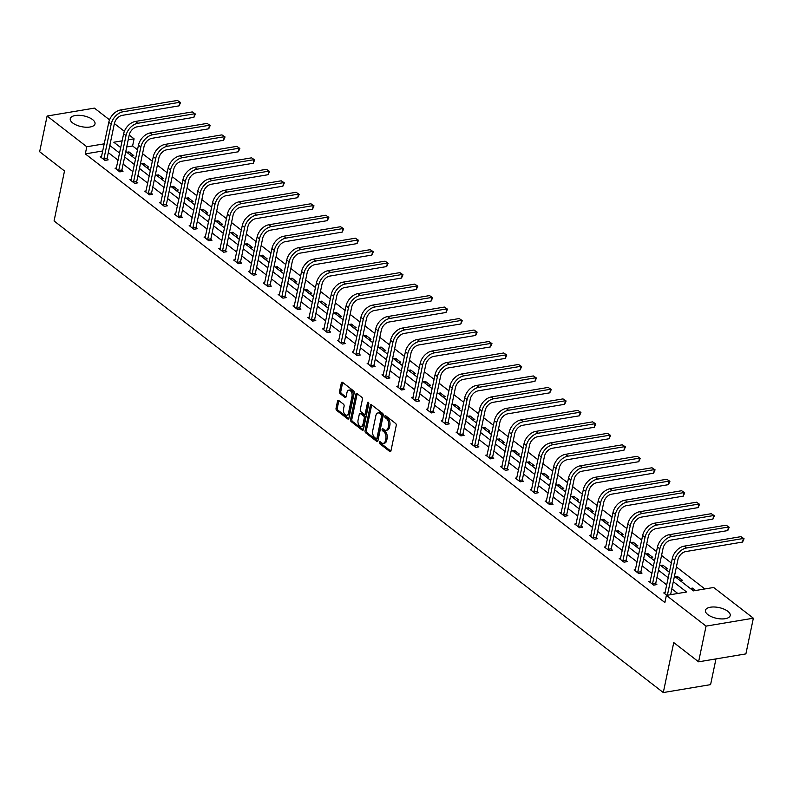 <?xml version="1.0" encoding="UTF-8"?>
<svg xmlns="http://www.w3.org/2000/svg" width="793" height="793" viewBox="0 0 793 793"><rect width="100%" height="100%" fill="white"/><g stroke="black" fill="none" stroke-linecap="round" stroke-linejoin="round"><path stroke-width="1.19" d="M379.371 442.296A1.11 0.664 -99.5 0 0 379.817 443.783L389.73 451.455A1.586 0.952 -99.5 0 0 390.285 451.623A1.586 0.952 -99.5 0 0 390.959 450.771L396.232 425.544A1.586 0.952 -99.5 0 0 395.588 423.422L385.676 415.75A1.11 0.664 -99.5 0 0 385.269 417.713L386.548 418.704A5.095 3.053 -99.5 0 1 388.6 425.494L388.164 427.605A5.095 3.053 -99.5 0 1 386.013 430.312A5.095 3.053 -99.5 0 1 384.238 429.776L382.95 428.785A1.11 0.664 -99.5 0 0 382.543 430.748L383.822 431.739A5.095 3.053 -99.5 0 1 385.874 438.539L385.438 440.64A5.095 3.053 -99.5 0 1 383.287 443.346A5.095 3.053 -99.5 0 1 381.512 442.811L380.234 441.82A1.11 0.664 -99.5 0 0 379.371 442.296M380.64 442.137A1.11 0.664 -99.5 0 0 381.096 443.565L390.85 451.118M386.082 416.067A1.11 0.664 -99.5 0 0 386.548 417.495L387.827 418.486L386.548 418.704M383.366 429.102A1.11 0.664 -99.5 0 0 383.822 430.53L385.101 431.521L383.822 431.739M92.612 119.604A12.638 5.501 -168.2 0 1 95.011 123.857A12.638 5.501 -168.2 0 1 86.001 127.227A12.638 5.501 -168.2 0 1 72.669 122.945A12.638 5.501 -168.2 0 1 70.26 118.692A12.638 5.501 -168.2 0 1 79.27 115.312A12.638 5.501 -168.2 0 1 92.612 119.604M727.796 611.294A12.638 5.501 -168.2 0 1 730.194 615.546A12.638 5.501 -168.2 0 1 721.184 618.917A12.638 5.501 -168.2 0 1 707.852 614.625A12.638 5.501 -168.2 0 1 705.443 610.372A12.638 5.501 -168.2 0 1 714.453 607.002A12.638 5.501 -168.2 0 1 727.796 611.294M338.75 400.515A1.586 0.952 -99.5 0 0 338.195 400.346A1.586 0.952 -99.5 0 0 337.531 401.189L336.054 408.266A1.586 0.952 -99.5 0 0 336.688 410.397L347.701 418.912A1.586 0.952 -99.5 0 0 348.256 419.081A1.586 0.952 -99.5 0 0 348.93 418.238L354.193 393.011A1.586 0.952 -99.5 0 0 353.559 390.88L342.546 382.355A1.586 0.952 -99.5 0 0 341.991 382.196A1.586 0.952 -99.5 0 0 341.317 383.039L339.533 391.593A1.586 0.952 -99.5 0 0 340.177 393.715L344.886 397.362A1.586 0.952 -99.5 0 0 345.441 397.531A1.586 0.952 -99.5 0 0 346.115 396.678L346.997 392.446A4.252 2.557 -99.5 0 1 348.791 390.176A4.252 2.557 -99.5 0 1 351.368 392A4.252 2.557 -99.5 0 1 351.993 396.302L348.524 412.915A4.252 2.557 -99.5 0 1 346.729 415.185A4.252 2.557 -99.5 0 1 344.142 413.361A4.252 2.557 -99.5 0 1 343.528 409.049L344.103 406.284A1.586 0.952 -99.5 0 0 343.468 404.162L338.75 400.515M674.456 576.204L693.399 590.874L713.66 587.474L753.35 618.203L745.896 653.898L698.593 661.818L673.743 642.578L663.295 692.557L54.063 220.96L64.511 170.981L39.65 151.731L47.104 116.036L94.407 108.116L109.543 119.842M698.593 661.818L706.057 626.113L666.368 595.394L686.629 592.004L673.307 581.695M102.812 150.967L85.307 153.892L664.881 602.531L666.368 595.394M85.307 153.892L86.794 146.755L47.104 116.036M365.067 430.728A1.586 0.952 -99.5 0 0 365.712 432.859L376.715 441.384A1.586 0.952 -99.5 0 0 377.27 441.542A1.586 0.952 -99.5 0 0 377.944 440.7L383.217 415.473A1.586 0.952 -99.5 0 0 382.573 413.341L371.56 404.826A1.586 0.952 -99.5 0 0 371.005 404.658A1.586 0.952 -99.5 0 0 370.341 405.501L365.067 430.728L366.346 430.52A1.586 0.952 -99.5 0 0 366.99 432.641L377.835 441.037M362.213 430.143L351.2 421.628A1.586 0.952 -99.5 0 1 350.556 419.497L355.829 394.27A1.586 0.952 -99.5 0 1 356.503 393.427A1.586 0.952 -99.5 0 1 357.058 393.596L361.767 397.243A1.586 0.952 -99.5 0 1 362.411 399.365L360.27 409.594A1.586 0.952 -99.5 0 0 360.914 411.716L364.037 414.134A1.586 0.952 -99.5 0 0 364.592 414.303A1.586 0.952 -99.5 0 0 365.266 413.46L367.486 402.804A1.11 0.664 -99.5 0 1 368.795 403.815L363.432 429.469A1.586 0.952 -99.5 0 1 362.768 430.312A1.586 0.952 -99.5 0 1 362.213 430.143L363.234 429.975M753.35 618.203L706.057 626.113M663.295 692.557L710.587 684.637L715.97 658.904M146.388 167.432L148.569 167.065L143.82 163.388L143.444 165.152M141.63 163.754L143.82 163.388M176.046 190.389L178.227 190.023L173.479 186.345L173.102 188.11M171.288 186.712L173.479 186.345M205.704 213.347L207.885 212.98L203.137 209.302L202.76 211.077M200.946 209.669L203.137 209.302M235.362 236.304L237.543 235.937L232.795 232.26L232.418 234.034M230.604 232.627L232.795 232.26M265.021 259.261L267.201 258.895L262.453 255.217L262.077 256.991M260.263 255.584L262.453 255.217M294.679 282.219L296.86 281.862L292.111 278.174L291.735 279.949M289.921 278.541L292.111 278.174M324.337 305.176L326.518 304.819L321.77 301.132L321.393 302.906M319.579 301.499L321.77 301.132M353.995 328.143L356.176 327.777L351.428 324.099L351.051 325.864M349.237 324.456L351.428 324.099M383.653 351.101L385.834 350.734L381.086 347.056L380.709 348.821M378.905 347.413L381.086 347.056M413.312 374.058L415.492 373.691L410.744 370.014L410.368 371.778M408.564 370.381L410.744 370.014M442.97 397.015L445.151 396.649L440.402 392.971L440.026 394.736M438.222 393.338L440.402 392.971M472.628 419.973L474.809 419.606L470.061 415.928L469.684 417.693M467.88 416.295L470.061 415.928M502.286 442.93L504.467 442.563L499.719 438.886L499.342 440.65M497.538 439.253L499.719 438.886M531.944 465.887L534.125 465.521L529.377 461.843L529 463.608M527.196 462.21L529.377 461.843M561.603 488.845L563.783 488.478L559.035 484.801L558.659 486.565M556.855 485.167L559.035 484.801M591.261 511.802L593.442 511.435L588.693 507.758L588.317 509.522M586.513 508.125L588.693 507.758M620.919 534.76L623.1 534.393L618.352 530.715L617.985 532.49M616.171 531.082L618.352 530.715M650.577 557.717L652.758 557.35L648.01 553.673L647.643 555.447M645.829 554.039L648.01 553.673M680.235 580.674L682.416 580.307L677.668 576.63L677.301 578.404M675.487 576.997L677.668 576.63M704.848 588.951L676.389 566.926M671.364 563.03L661.56 555.447M656.535 551.551L646.731 543.968M641.706 540.073L631.902 532.49M626.876 528.594L617.073 521.011M612.047 517.115L602.244 509.532M597.218 505.637L587.415 498.044M582.389 494.158L572.586 486.565M567.56 482.679L557.757 475.086M552.731 471.201L542.927 463.608M537.902 459.722L528.098 452.129M523.073 448.233L513.269 440.65M508.244 436.755L498.44 429.172M493.415 425.276L483.611 417.693M478.585 413.797L468.782 406.214M463.756 402.319L453.953 394.736M448.927 390.84L439.124 383.257M434.098 379.361L424.295 371.778M419.269 367.883L409.466 360.3M404.44 356.404L394.636 348.821M389.611 344.925L379.807 337.342M374.782 333.447L364.978 325.864M359.953 321.968L350.149 314.385M345.124 310.489L335.32 302.906M330.294 299.011L320.491 291.428M315.465 287.532L305.662 279.949M300.636 276.053L290.833 268.47M285.807 264.575L276.004 256.991M270.978 253.096L261.175 245.513M256.149 241.617L246.345 234.034M241.32 230.139L231.516 222.555M226.491 218.66L216.687 211.077M211.662 207.181L201.858 199.598M196.833 195.702L187.029 188.119M182.003 184.224L172.2 176.631M167.174 172.745L157.371 165.152M152.345 161.266L142.542 153.673M137.516 149.788L132.6 145.981L126.721 146.963M690.316 588.475L692.497 588.109L695.59 590.507M665.406 569.196L667.587 568.829L662.839 565.151L662.472 566.926M660.658 565.518L662.839 565.151M635.748 546.238L637.929 545.871L633.181 542.194L632.814 543.968M631 542.561L633.181 542.194M606.09 523.281L608.271 522.914L603.523 519.237L603.146 521.011M601.342 519.603L603.523 519.237M576.432 500.324L578.612 499.957L573.864 496.279L573.488 498.044M571.684 496.646L573.864 496.279M546.774 477.366L548.954 476.999L544.206 473.322L543.829 475.086M542.025 473.689L544.206 473.322M517.115 454.409L519.296 454.042L514.548 450.365L514.171 452.129M512.367 450.731L514.548 450.365M487.457 431.451L489.638 431.085L484.89 427.407L484.513 429.172M482.709 427.774L484.89 427.407M457.799 408.494L459.98 408.127L455.232 404.45L454.855 406.214M453.051 404.817L455.232 404.45M428.141 385.537L430.321 385.17L425.573 381.492L425.197 383.257M423.393 381.859L425.573 381.492M398.482 362.579L400.663 362.213L395.915 358.535L395.538 360.3M393.734 358.892L395.915 358.535M368.824 339.622L371.005 339.255L366.257 335.578L365.88 337.342M364.076 335.935L366.257 335.578M339.166 316.655L341.347 316.298L336.599 312.611L336.222 314.385M334.408 312.977L336.599 312.611M309.508 293.697L311.689 293.341L306.941 289.653L306.564 291.428M304.75 290.02L306.941 289.653M279.85 270.74L282.03 270.373L277.282 266.696L276.906 268.47M275.092 267.063L277.282 266.696M250.191 247.783L252.372 247.416L247.624 243.738L247.247 245.513M245.433 244.105L247.624 243.738M220.533 224.825L222.714 224.459L217.966 220.781L217.589 222.555M215.775 221.148L217.966 220.781M190.875 201.868L193.056 201.501L188.308 197.824L187.931 199.598M186.117 198.191L188.308 197.824M161.217 178.911L163.398 178.544L158.65 174.866L158.273 176.631M156.459 175.233L158.65 174.866M131.559 155.953L133.739 155.587L128.991 151.909L128.615 153.673M126.801 152.276L128.991 151.909M103.913 159.571L103.883 159.036L107.085 158.501L114.38 123.579L124.372 131.321M118.742 171.05L118.712 170.515L121.914 169.98L129.209 135.058L134.086 138.834L128.208 139.826M132.6 145.981L134.086 138.834M122.152 140.837L113.825 142.234L120.744 147.587M104.299 143.82L86.794 146.755M668.281 577.8L658.477 570.217M653.452 566.321L643.648 558.738M638.623 554.842L628.819 547.249M623.794 543.364L613.99 535.771M608.965 531.885L599.161 524.292M594.135 520.406L584.332 512.813M579.296 508.928L569.503 501.335M564.467 497.439L554.674 489.856M549.638 485.96L539.845 478.377M534.809 474.482L525.016 466.899M519.98 463.003L510.186 455.42M505.151 451.524L495.357 443.941M490.322 440.046L480.528 432.463M475.493 428.567L465.699 420.984M460.664 417.088L450.87 409.505M445.835 405.61L436.041 398.027M431.005 394.131L421.212 386.548M416.176 382.652L406.383 375.069M401.347 371.174L391.554 363.591M386.518 359.695L376.725 352.112M371.689 348.216L361.895 340.633M356.86 336.738L347.066 329.154M342.031 325.259L332.237 317.676M327.202 313.78L317.408 306.197M312.373 302.302L302.579 294.718M297.544 290.823L287.75 283.24M282.714 279.344L272.921 271.761M267.885 267.865L258.092 260.282M253.056 256.387L243.263 248.804M238.227 244.908L228.434 237.325M223.398 233.429L213.604 225.836M208.569 221.951L198.775 214.358M193.74 210.472L183.946 202.879M178.911 198.993L169.117 191.4M164.082 187.505L154.288 179.922M149.253 176.026L139.459 168.443M134.423 164.547L124.63 156.964M119.594 153.069L109.801 145.486M125.78 151.473L135.573 159.066M140.609 162.952L150.402 170.545M155.438 174.43L165.231 182.023M170.267 185.919L180.061 193.502M185.096 197.398L194.89 204.981M199.925 208.876L209.719 216.459M214.754 220.355L224.548 227.938M229.583 231.834L239.377 239.417M244.413 243.312L254.206 250.895M259.242 254.791L269.035 262.374M274.071 266.27L283.864 273.853M288.9 277.748L298.693 285.331M303.729 289.227L313.522 296.81M318.558 300.706L328.352 308.289M333.387 312.184L343.181 319.767M348.216 323.663L358.01 331.246M363.045 335.142L372.839 342.725M377.874 346.62L387.668 354.203M392.704 358.099L402.497 365.682M407.533 369.578L417.326 377.161M422.362 381.056L432.155 388.639M437.191 392.535L446.984 400.118M452.02 404.014L461.813 411.597M466.849 415.492L476.643 423.075M481.678 426.971L491.472 434.554M496.507 438.45L506.301 446.033M511.336 449.928L521.13 457.521M526.165 461.407L535.959 469M540.995 472.886L550.788 480.479M555.824 484.364L565.617 491.957M570.653 495.843L580.446 503.436M585.482 507.332L595.275 514.915M600.311 518.81L610.104 526.393M615.14 530.289L624.934 537.872M629.969 541.768L639.763 549.351M644.798 553.246L654.592 560.829M659.627 564.725L669.421 572.308M677.817 593.481L671.82 588.832M666.784 584.937L656.991 577.354M651.955 573.458L642.161 565.875M637.126 561.979L627.332 554.396M622.297 550.501L612.503 542.918M607.468 539.022L597.674 531.439M592.639 527.543L582.845 519.96M577.81 516.065L568.016 508.482M562.98 504.586L553.187 497.003M548.151 493.107L538.358 485.524M533.322 481.629L523.529 474.045M518.493 470.15L508.7 462.567M503.664 458.671L493.87 451.078M488.835 447.193L479.041 439.6M474.006 435.714L464.202 428.121M459.177 424.235L449.373 416.642M444.348 412.747L434.544 405.164M429.519 401.268L419.715 393.685M414.689 389.789L404.886 382.206M399.86 378.311L390.057 370.727M385.031 366.832L375.228 359.249M370.202 355.353L360.399 347.77M355.373 343.875L345.57 336.291M340.544 332.396L330.74 324.813M325.715 320.917L315.911 313.334M310.886 309.439L301.082 301.855M296.057 297.96L286.253 290.377M281.228 286.481L271.424 278.898M266.398 275.002L256.595 267.419M251.569 263.524L241.766 255.941M236.74 252.045L226.937 244.462M221.911 240.566L212.108 232.983M207.082 229.088L197.279 221.505M192.253 217.609L182.449 210.026M177.424 206.13L167.62 198.547M162.595 194.652L152.791 187.069M147.766 183.173L137.962 175.59M132.937 171.694L123.133 164.111M118.107 160.216L108.304 152.633M107.105 159.036L108.175 159.869L104.983 160.404L100.225 156.727L101.653 156.479M121.934 170.515L123.004 171.347L119.812 171.883L115.054 168.205L116.482 167.957M136.763 181.993L137.833 182.826L134.641 183.361L129.883 179.684L131.311 179.436M151.592 193.482L152.662 194.305L149.471 194.84L144.713 191.163L146.14 190.925M166.421 204.961L167.492 205.783L164.3 206.319L159.542 202.641L160.969 202.403M181.25 216.439L182.321 217.262L179.129 217.797L174.371 214.12L175.798 213.882M196.079 227.918L197.15 228.741L193.958 229.276L189.2 225.599L190.627 225.361M210.908 239.397L211.979 240.22L208.787 240.755L204.029 237.077L205.456 236.839M225.737 250.875L226.808 251.698L223.616 252.233L218.858 248.556L220.295 248.318M240.566 262.354L241.637 263.177L238.445 263.712L233.687 260.035L235.124 259.797M255.396 273.833L256.466 274.656L253.274 275.191L248.516 271.513L249.954 271.275M270.225 285.311L271.295 286.134L268.103 286.669L263.345 282.992L264.783 282.754M285.054 296.79L286.124 297.613L282.932 298.148L278.174 294.471L279.612 294.233M299.883 308.269L300.953 309.092L297.762 309.627L293.004 305.949L294.441 305.711M314.712 319.748L315.783 320.57L312.591 321.106L307.833 317.428L309.27 317.19M329.541 331.226L330.612 332.049L327.42 332.584L322.662 328.907L324.099 328.669M344.37 342.705L345.441 343.528L342.249 344.063L337.491 340.385L338.928 340.147M359.199 354.184L360.27 355.006L357.078 355.542L352.32 351.864L353.757 351.626M374.028 365.662L375.099 366.485L371.907 367.02L367.149 363.343L368.586 363.105M388.857 377.141L389.928 377.964L386.736 378.499L381.978 374.821L383.416 374.583M403.687 388.62L404.757 389.452L401.565 389.978L396.807 386.3L398.245 386.062M418.516 400.098L419.586 400.931L416.394 401.466L411.636 397.779L413.074 397.541M433.345 411.577L434.415 412.41L431.223 412.945L426.465 409.257L427.903 409.019M448.174 423.056L449.244 423.888L446.053 424.424L441.295 420.736L442.732 420.498M463.003 434.534L464.074 435.367L460.882 435.902L456.124 432.215L457.561 431.977M477.832 446.013L478.903 446.846L475.711 447.381L470.953 443.693L472.39 443.456M492.661 457.492L493.732 458.324L490.54 458.86L485.782 455.182L487.219 454.934M507.5 468.97L508.561 469.803L505.369 470.338L500.611 466.661L502.048 466.413M522.329 480.449L523.39 481.282L520.198 481.817L515.44 478.139L516.877 477.892M537.158 491.928L538.219 492.76L535.027 493.296L530.269 489.618L531.707 489.37M551.987 503.406L553.048 504.239L549.856 504.774L545.098 501.097L546.536 500.859M566.817 514.895L567.877 515.718L564.685 516.253L559.927 512.575L561.365 512.337M581.646 526.374L582.706 527.196L579.514 527.732L574.756 524.054L576.194 523.816M596.475 537.852L597.535 538.675L594.344 539.21L589.586 535.533L591.023 535.295M611.304 549.331L612.365 550.154L609.173 550.689L604.415 547.011L605.852 546.774M626.133 560.81L627.194 561.632L624.002 562.168L619.244 558.49L620.681 558.252M640.962 572.288L642.023 573.111L638.831 573.646L634.073 569.969L635.51 569.731M655.791 583.767L656.852 584.59L653.66 585.125L648.902 581.447L650.339 581.21M666.824 595.315L663.731 592.926L665.168 592.688M692.497 588.109L692.13 589.883M383.287 443.346L384.565 443.128A5.095 3.053 -99.5 0 0 386.716 440.422L385.438 440.64M385.101 431.521A5.095 3.053 -99.5 0 1 387.153 438.321L386.716 440.422M386.013 430.312L387.291 430.093A5.095 3.053 -99.5 0 0 389.442 427.387L388.164 427.605M387.827 418.486A5.095 3.053 -99.5 0 1 389.878 425.286L389.442 427.387M371.729 404.945A1.586 0.952 -99.5 0 0 371.62 405.292L366.346 430.52M376.1 438.618A1.11 0.664 -99.5 0 0 376.962 438.142L381.582 415.998A1.11 0.664 -99.5 0 0 381.136 414.511L379.788 413.47A5.095 3.053 -99.5 0 0 378.003 412.935A5.095 3.053 -99.5 0 0 375.862 415.641L372.7 430.777A5.095 3.053 -99.5 0 0 374.752 437.577L376.1 438.618M377.379 438.41A1.11 0.664 -99.5 0 0 378.241 437.934L376.962 438.142M378.003 412.935L379.282 412.717A5.095 3.053 -99.5 0 1 381.066 413.252L382.414 414.303A1.11 0.664 -99.5 0 1 382.86 415.79L378.241 437.934M363.323 429.806L352.479 421.41L351.2 421.628M357.217 393.715A1.586 0.952 -99.5 0 0 357.108 394.062L351.834 419.289A1.586 0.952 -99.5 0 0 352.479 421.41M364.592 414.303L365.87 414.095A1.586 0.952 -99.5 0 0 366.544 413.242L368.705 402.864M358.049 420.211A4.252 2.557 -99.5 0 0 358.664 424.523A4.252 2.557 -99.5 0 0 361.251 426.347A4.252 2.557 -99.5 0 0 363.045 424.077L364.265 418.228A1.586 0.952 -99.5 0 0 363.63 416.097L360.498 413.678A1.586 0.952 -99.5 0 0 359.943 413.51A1.586 0.952 -99.5 0 0 359.279 414.362L358.049 420.211M361.251 426.347L362.53 426.128A4.252 2.557 -99.5 0 0 364.324 423.858L363.045 424.077M359.943 413.51L361.221 413.302A1.586 0.952 -99.5 0 1 361.777 413.47L364.899 415.889A1.586 0.952 -99.5 0 1 365.543 418.01L364.324 423.858M346.729 415.185L348.008 414.967A4.252 2.557 -99.5 0 0 349.802 412.697L348.524 412.915M348.791 390.176L350.07 389.958A4.252 2.557 -99.5 0 1 352.647 391.782A4.252 2.557 -99.5 0 1 353.272 396.094L349.802 412.697M342.705 382.484A1.586 0.952 -99.5 0 0 342.596 382.821L340.812 391.375A1.586 0.952 -99.5 0 0 341.456 393.497L346.006 397.025M338.918 400.634A1.586 0.952 -99.5 0 0 338.809 400.98L337.322 408.058A1.586 0.952 -99.5 0 0 337.967 410.179L348.821 418.575M670.591 594.691L677.886 559.779A8.099 5.432 -52.3 0 1 685.767 551.571L742.585 542.055L743.328 538.487L686.51 548.003A12.153 8.148 127.7 0 0 674.694 560.314L667.399 595.226M740.949 536.653L744.052 538.734L740.949 536.653L684.141 546.159A12.153 8.148 127.7 0 0 672.315 558.47L664.802 593.749M744.052 538.734L742.585 542.055M652.589 584.302L652.56 583.757L655.761 583.222L663.057 548.3A8.099 5.432 -52.3 0 1 670.937 540.092L727.756 530.576L728.499 527.008L671.681 536.524A12.153 8.148 127.7 0 0 659.865 548.835L652.56 583.757M726.12 525.174L729.223 527.256L726.12 525.174L669.312 534.68A12.153 8.148 127.7 0 0 657.486 546.992L649.973 582.27M655.761 583.222L655.841 584.758M729.223 527.256L727.756 530.576M637.76 572.824L637.731 572.278L640.932 571.743L648.228 536.821A8.099 5.432 -52.3 0 1 656.108 528.614L712.927 519.098L713.67 515.529L656.852 525.045A12.153 8.148 127.7 0 0 645.036 537.357L637.731 572.278M711.291 513.695L714.394 515.767L711.291 513.695L654.483 523.202A12.153 8.148 127.7 0 0 642.657 535.513L635.143 570.791M640.932 571.743L641.012 573.28M714.394 515.767L712.927 519.098M622.931 561.345L622.901 560.8L626.103 560.264L633.399 525.343A8.099 5.432 -52.3 0 1 641.279 517.135L698.098 507.619L698.841 504.051L642.023 513.557A12.153 8.148 127.7 0 0 630.207 525.878L622.901 560.8M696.462 502.217L699.565 504.289L696.462 502.217L639.654 511.723A12.153 8.148 127.7 0 0 627.828 524.034L620.314 559.313M626.103 560.264L626.183 561.801M699.565 504.289L698.098 507.619M608.102 549.866L608.072 549.321L611.274 548.786L618.57 513.864A8.099 5.432 -52.3 0 1 626.45 505.656L683.269 496.14L684.012 492.572L627.194 502.078A12.153 8.148 127.7 0 0 615.378 514.399L608.072 549.321M681.633 490.728L684.736 492.81L681.633 490.728L624.825 500.244A12.153 8.148 127.7 0 0 612.999 512.556L605.485 547.834M611.274 548.786L611.353 550.322M684.736 492.81L683.269 496.14M593.273 538.388L593.243 537.842L596.445 537.307L603.741 502.385A8.099 5.432 -52.3 0 1 611.621 494.178L668.44 484.662L669.183 481.093L612.365 490.599A12.153 8.148 127.7 0 0 600.539 502.921L593.243 537.842M666.804 479.25L669.907 481.331L666.804 479.25L609.995 488.766A12.153 8.148 127.7 0 0 598.17 501.077L590.656 536.355M596.445 537.307L596.524 538.843M669.907 481.331L668.44 484.662M578.444 526.909L578.414 526.364L581.616 525.828L588.912 490.907A8.099 5.432 -52.3 0 1 596.792 482.699L653.61 473.183L654.354 469.615L597.535 479.121A12.153 8.148 127.7 0 0 585.71 491.442L578.414 526.364M651.975 467.771L655.077 469.852L651.975 467.771L595.166 477.287A12.153 8.148 127.7 0 0 583.341 489.598L575.827 524.877M581.616 525.828L581.695 527.365M655.077 469.852L653.61 473.183M563.615 515.42L563.585 514.885L566.787 514.35L574.082 479.428A8.099 5.432 -52.3 0 1 581.963 471.211L638.781 461.704L639.525 458.136L582.706 467.642A12.153 8.148 127.7 0 0 570.881 479.963L563.585 514.885M637.146 456.292L640.248 458.374L637.146 456.292L580.337 465.808A12.153 8.148 127.7 0 0 568.512 478.12L560.998 513.398M566.787 514.35L566.866 515.886M640.248 458.374L638.781 461.704M548.786 503.942L548.756 503.406L551.958 502.871L559.253 467.949A8.099 5.432 -52.3 0 1 567.134 459.732L623.952 450.226L624.696 446.657L567.877 456.163A12.153 8.148 127.7 0 0 556.052 468.485L548.756 503.406M622.317 444.814L625.419 446.895L622.317 444.814L565.508 454.33A12.153 8.148 127.7 0 0 553.683 466.641L546.169 501.919M551.958 502.871L552.037 504.407M625.419 446.895L623.952 450.226M533.957 492.463L533.927 491.928L537.129 491.392L544.424 456.471A8.099 5.432 -52.3 0 1 552.305 448.253L609.123 438.747L609.867 435.179L553.048 444.685A12.153 8.148 127.7 0 0 541.222 457.006L533.927 491.928M607.488 433.335L610.59 435.416L607.488 433.335L550.679 442.851A12.153 8.148 127.7 0 0 538.853 455.162L531.34 490.441M537.129 491.392L537.208 492.929M610.59 435.416L609.123 438.747M519.128 480.984L519.098 480.449L522.3 479.914L529.595 444.992A8.099 5.432 -52.3 0 1 537.476 436.774L594.294 427.268L595.037 423.7L538.219 433.206A12.153 8.148 127.7 0 0 526.393 445.527L519.098 480.449M592.658 421.856L595.761 423.938L592.658 421.856L535.85 431.372A12.153 8.148 127.7 0 0 524.024 443.683L516.511 478.962M522.3 479.914L522.379 481.45M595.761 423.938L594.294 427.268M504.298 469.506L504.269 468.97L507.47 468.435L514.766 433.513A8.099 5.432 -52.3 0 1 522.646 425.296L579.465 415.79L580.208 412.221L523.39 421.727A12.153 8.148 127.7 0 0 511.564 434.049L504.269 468.97M577.829 410.377L580.932 412.459L577.829 410.377L521.021 419.894A12.153 8.148 127.7 0 0 509.195 432.205L501.682 467.483M507.47 468.435L507.55 469.971M580.932 412.459L579.465 415.79M489.469 458.027L489.44 457.492L492.641 456.956L499.937 422.035A8.099 5.432 -52.3 0 1 507.817 413.817L564.636 404.311L565.379 400.743L508.561 410.249A12.153 8.148 127.7 0 0 496.735 422.56L489.44 457.492M563 398.899L566.103 400.98L563 398.899L506.192 408.415A12.153 8.148 127.7 0 0 494.366 420.726L486.852 456.005M492.641 456.956L492.711 458.493M566.103 400.98L564.636 404.311M474.64 446.548L474.611 446.013L477.812 445.478L485.108 410.546A8.099 5.432 -52.3 0 1 492.988 402.338L549.807 392.832L550.55 389.264L493.732 398.77A12.153 8.148 127.7 0 0 481.906 411.081L474.611 446.013M548.171 387.42L551.274 389.502L548.171 387.42L491.363 396.936A12.153 8.148 127.7 0 0 479.537 409.247L472.023 444.526M477.812 445.478L477.882 447.014M551.274 389.502L549.807 392.832M459.811 435.07L459.781 434.534L462.983 433.999L470.279 399.067A8.099 5.432 -52.3 0 1 478.159 390.86L534.978 381.354L535.721 377.785L478.903 387.291A12.153 8.148 127.7 0 0 467.077 399.603L459.781 434.534M533.342 375.941L536.445 378.023L533.342 375.941L476.534 385.448A12.153 8.148 127.7 0 0 464.708 397.769L457.194 433.047M462.983 433.999L463.053 435.535M536.445 378.023L534.978 381.354M444.982 423.591L444.952 423.056L448.154 422.52L455.45 387.589A8.099 5.432 -52.3 0 1 463.33 379.381L520.149 369.875L520.892 366.307L464.074 375.813A12.153 8.148 127.7 0 0 452.248 388.124L444.952 423.056M518.513 364.463L521.616 366.544L518.513 364.463L461.704 373.969A12.153 8.148 127.7 0 0 449.879 386.29L442.365 421.569M448.154 422.52L448.223 424.057M521.616 366.544L520.149 369.875M430.153 412.112L430.123 411.577L433.325 411.042L440.621 376.11A8.099 5.432 -52.3 0 1 448.501 367.902L505.319 358.396L506.063 354.828L449.244 364.334A12.153 8.148 127.7 0 0 437.419 376.645L430.123 411.577M503.684 352.984L506.786 355.066L503.684 352.984L446.875 362.49A12.153 8.148 127.7 0 0 435.05 374.811L427.536 410.09M433.325 411.042L433.394 412.578M506.786 355.066L505.319 358.396M415.324 400.634L415.294 400.088L418.496 399.563L425.791 364.631A8.099 5.432 -52.3 0 1 433.672 356.424L490.49 346.918L491.234 343.349L434.415 352.855A12.153 8.148 127.7 0 0 422.59 365.167L415.294 400.088M488.855 341.505L491.957 343.587L488.855 341.505L432.046 351.012A12.153 8.148 127.7 0 0 420.221 363.333L412.707 398.611M418.496 399.563L418.565 401.099M491.957 343.587L490.49 346.918M400.495 389.155L400.465 388.61L403.667 388.084L410.962 353.153A8.099 5.432 -52.3 0 1 418.843 344.945L475.661 335.439L476.405 331.87L419.586 341.377A12.153 8.148 127.7 0 0 407.761 353.688L400.465 388.61M474.026 330.027L477.128 332.108L474.026 330.027L417.207 339.533A12.153 8.148 127.7 0 0 405.392 351.854L397.878 387.133M403.667 388.084L403.736 389.621M477.128 332.108L475.661 335.439M385.666 377.676L385.636 377.131L388.838 376.596L396.133 341.674A8.099 5.432 -52.3 0 1 404.014 333.466L460.832 323.96L461.576 320.392L404.757 329.898A12.153 8.148 127.7 0 0 392.931 342.209L385.636 377.131M459.197 318.548L462.299 320.63L459.197 318.548L402.378 328.054A12.153 8.148 127.7 0 0 390.562 340.375L383.049 375.654M388.838 376.596L388.907 378.142M462.299 320.63L460.832 323.96M370.837 366.197L370.807 365.652L374.009 365.117L381.304 330.195A8.099 5.432 -52.3 0 1 389.185 321.988L446.003 312.482L446.746 308.903L389.928 318.419A12.153 8.148 127.7 0 0 378.102 330.731L370.807 365.652M444.367 307.069L447.47 309.151L444.367 307.069L387.549 316.576A12.153 8.148 127.7 0 0 375.733 328.897L368.22 364.175M374.009 365.117L374.078 366.663M447.47 309.151L446.003 312.482M356.007 354.719L355.978 354.174L359.179 353.638L366.475 318.717A8.099 5.432 -52.3 0 1 374.355 310.509L431.174 301.003L431.917 297.425L375.099 306.941A12.153 8.148 127.7 0 0 363.273 319.252L355.978 354.174M429.538 295.591L432.641 297.672L429.538 295.591L372.72 305.097A12.153 8.148 127.7 0 0 360.904 317.418L353.391 352.697M359.179 353.638L359.249 355.185M432.641 297.672L431.174 301.003M341.178 343.24L341.149 342.695L344.35 342.16L351.646 307.238A8.099 5.432 -52.3 0 1 359.526 299.03L416.345 289.524L417.088 285.946L360.27 295.462A12.153 8.148 127.7 0 0 348.444 307.773L341.149 342.695M414.709 284.112L417.812 286.194L414.709 284.112L357.891 293.618A12.153 8.148 127.7 0 0 346.075 305.939L338.561 341.218M344.35 342.16L344.42 343.706M417.812 286.194L416.345 289.524M326.349 331.761L326.32 331.216L329.521 330.681L336.817 295.759A8.099 5.432 -52.3 0 1 344.697 287.552L401.516 278.046L402.259 274.467L345.441 283.983A12.153 8.148 127.7 0 0 333.615 296.295L326.32 331.216M399.88 272.633L402.983 274.715L399.88 272.633L343.062 282.139A12.153 8.148 127.7 0 0 331.246 294.451L323.732 329.729M329.521 330.681L329.591 332.227M402.983 274.715L401.516 278.046M311.52 320.283L311.49 319.738L314.692 319.202L321.988 284.281A8.099 5.432 -52.3 0 1 329.868 276.073L386.687 266.567L387.43 262.989L330.612 272.505A12.153 8.148 127.7 0 0 318.786 284.816L311.49 319.738M385.051 261.155L388.154 263.236L385.051 261.155L328.233 270.661A12.153 8.148 127.7 0 0 316.417 282.972L308.903 318.251M314.692 319.202L314.762 320.739M388.154 263.236L386.687 266.567M296.691 308.804L296.661 308.259L299.863 307.724L307.159 272.802A8.099 5.432 -52.3 0 1 315.039 264.594L371.858 255.078L372.601 251.51L315.783 261.026A12.153 8.148 127.7 0 0 303.957 273.337L296.661 308.259M370.222 249.676L373.325 251.758L370.222 249.676L313.404 259.182A12.153 8.148 127.7 0 0 301.588 271.493L294.074 306.772M299.863 307.724L299.932 309.26M373.325 251.758L371.858 255.078M281.862 297.325L281.832 296.78L285.034 296.245L292.33 261.323A8.099 5.432 -52.3 0 1 300.21 253.116L357.028 243.6L357.772 240.031L300.953 249.547A12.153 8.148 127.7 0 0 289.128 261.859L281.832 296.78M355.393 238.197L358.495 240.279L355.393 238.197L298.574 247.703A12.153 8.148 127.7 0 0 286.759 260.015L279.245 295.293M285.034 296.245L285.103 297.781M358.495 240.279L357.028 243.6M267.033 285.847L267.003 285.302L270.205 284.766L277.5 249.845A8.099 5.432 -52.3 0 1 285.381 241.637L342.199 232.121L342.943 228.553L286.124 238.069A12.153 8.148 127.7 0 0 274.299 250.38L267.003 285.302M340.564 226.719L343.666 228.8L340.564 226.719L283.745 236.225A12.153 8.148 127.7 0 0 271.93 248.536L264.416 283.815M270.205 284.766L270.274 286.303M343.666 228.8L342.199 232.121M252.204 274.368L252.174 273.823L255.376 273.288L262.671 238.366A8.099 5.432 -52.3 0 1 270.552 230.158L327.37 220.642L328.114 217.074L271.295 226.59A12.153 8.148 127.7 0 0 259.47 238.901L252.174 273.823M325.735 215.24L328.837 217.322L325.735 215.24L268.916 224.746A12.153 8.148 127.7 0 0 257.101 237.057L249.587 272.336M255.376 273.288L255.445 274.824M328.837 217.322L327.37 220.642M237.375 262.889L237.345 262.344L240.547 261.809L247.842 226.887A8.099 5.432 -52.3 0 1 255.723 218.68L312.541 209.164L313.285 205.595L256.466 215.111A12.153 8.148 127.7 0 0 244.641 227.422L237.345 262.344M310.906 203.761L314.008 205.833L310.906 203.761L254.087 213.267A12.153 8.148 127.7 0 0 242.271 225.579L234.758 260.857M240.547 261.809L240.616 263.345M314.008 205.833L312.541 209.164M222.546 251.411L222.516 250.866L225.718 250.33L233.013 215.409A8.099 5.432 -52.3 0 1 240.894 207.201L297.712 197.685L298.455 194.116L241.637 203.623A12.153 8.148 127.7 0 0 229.811 215.944L222.516 250.866M296.076 192.283L299.179 194.354L296.076 192.283L239.258 201.789A12.153 8.148 127.7 0 0 227.442 214.1L219.929 249.379M225.718 250.33L225.787 251.867M299.179 194.354L297.712 197.685M207.716 239.932L207.687 239.387L210.888 238.852L218.184 203.93A8.099 5.432 -52.3 0 1 226.064 195.722L282.883 186.206L283.626 182.638L226.808 192.144A12.153 8.148 127.7 0 0 214.982 204.465L207.687 239.387M281.247 180.804L284.35 182.876L281.247 180.804L224.429 190.31A12.153 8.148 127.7 0 0 212.613 202.621L205.1 237.9M210.888 238.852L210.958 240.388M284.35 182.876L282.883 186.206M192.887 228.453L192.858 227.908L196.059 227.373L203.355 192.451A8.099 5.432 -52.3 0 1 211.235 184.244L268.054 174.728L268.797 171.159L211.979 180.665A12.153 8.148 127.7 0 0 200.153 192.986L192.858 227.908M266.418 169.315L269.521 171.397L266.418 169.315L209.6 178.831A12.153 8.148 127.7 0 0 197.784 191.143L190.27 226.421M196.059 227.373L196.129 228.909M269.521 171.397L268.054 174.728M178.058 216.975L178.028 216.43L181.23 215.894L188.526 180.973A8.099 5.432 -52.3 0 1 196.406 172.765L253.225 163.249L253.968 159.68L197.15 169.187A12.153 8.148 127.7 0 0 185.324 181.508L178.028 216.43M251.589 157.837L254.692 159.918L251.589 157.837L194.771 167.353A12.153 8.148 127.7 0 0 182.955 179.664L175.441 214.943M181.23 215.894L181.3 217.431M254.692 159.918L253.225 163.249M163.229 205.496L163.199 204.951L166.401 204.416L173.697 169.494A8.099 5.432 -52.3 0 1 181.577 161.276L238.396 151.77L239.139 148.202L182.321 157.708A12.153 8.148 127.7 0 0 170.495 170.029L163.199 204.951M236.76 146.358L239.863 148.44L236.76 146.358L179.942 155.874A12.153 8.148 127.7 0 0 168.126 168.185L160.612 203.464M166.401 204.416L166.471 205.952M239.863 148.44L238.396 151.77M148.4 194.007L148.37 193.472L151.572 192.937L158.868 158.015A8.099 5.432 -52.3 0 1 166.748 149.798L223.567 140.292L224.31 136.723L167.492 146.229A12.153 8.148 127.7 0 0 155.666 158.55L148.37 193.472M221.931 134.879L225.034 136.961L221.931 134.879L165.113 144.395A12.153 8.148 127.7 0 0 153.297 156.707L145.783 191.985M151.572 192.937L151.641 194.473M225.034 136.961L223.567 140.292M133.571 182.529L133.541 181.993L136.743 181.458L144.039 146.536A8.099 5.432 -52.3 0 1 151.919 138.319L208.737 128.813L209.481 125.244L152.662 134.751A12.153 8.148 127.7 0 0 140.837 147.072L133.541 181.993M207.102 123.401L210.204 125.482L207.102 123.401L150.283 132.917A12.153 8.148 127.7 0 0 138.468 145.228L130.954 180.507M136.743 181.458L136.812 182.995M210.204 125.482L208.737 128.813M129.209 135.058A8.099 5.432 -52.3 0 1 137.09 126.84L193.908 117.334L194.652 113.766L137.833 123.272A12.153 8.148 127.7 0 0 126.008 135.593L118.712 170.515M192.273 111.922L195.375 114.004L192.273 111.922L135.454 121.438A12.153 8.148 127.7 0 0 123.639 133.749L116.125 169.028M121.914 169.98L121.983 171.516M195.375 114.004L193.908 117.334M114.38 123.579A8.099 5.432 -52.3 0 1 122.261 115.362L179.079 105.856L179.823 102.287L123.004 111.793A12.153 8.148 127.7 0 0 111.179 124.114L103.883 159.036M177.444 100.443L180.546 102.525L177.444 100.443L120.625 109.959A12.153 8.148 127.7 0 0 108.8 122.271L101.296 157.549M107.085 158.501L107.154 160.037M180.546 102.525L179.079 105.856M381.096 443.565L379.817 443.783M386.548 417.495L385.269 417.713M383.822 430.53L382.543 430.748M387.153 438.321L385.874 438.539M389.878 425.286L388.6 425.494M390.761 451.286L389.73 451.455M371.62 405.292L370.341 405.501M377.746 441.205L376.715 441.384M366.99 432.641L365.712 432.859M382.86 415.79L381.582 415.998M382.414 414.303L381.136 414.511M381.066 413.252L379.788 413.47M351.834 419.289L350.556 419.497M357.108 394.062L355.829 394.27M366.544 413.242L365.266 413.46M368.596 402.626L367.486 402.804M365.543 418.01L364.265 418.228M364.899 415.889L363.63 416.097M361.777 413.47L360.498 413.678M353.272 396.094L351.993 396.302M345.917 397.194L344.886 397.362M341.456 393.497L340.177 393.715M340.812 391.375L339.533 391.593M342.596 382.821L341.317 383.039M348.722 418.744L347.701 418.912M337.967 410.179L336.688 410.397M337.322 408.058L336.054 408.266M338.809 400.98L337.531 401.189M674.694 560.314L672.315 558.47M686.51 548.003L684.141 546.159M659.865 548.835L657.486 546.992M671.681 536.524L669.312 534.68M645.036 537.357L642.657 535.513M656.852 525.045L654.483 523.202M630.207 525.878L627.828 524.034M642.023 513.557L639.654 511.723M615.378 514.399L612.999 512.556M627.194 502.078L624.825 500.244M600.539 502.921L598.17 501.077M612.365 490.599L609.995 488.766M585.71 491.442L583.341 489.598M597.535 479.121L595.166 477.287M570.881 479.963L568.512 478.12M582.706 467.642L580.337 465.808M556.052 468.485L553.683 466.641M567.877 456.163L565.508 454.33M541.222 457.006L538.853 455.162M553.048 444.685L550.679 442.851M526.393 445.527L524.024 443.683M538.219 433.206L535.85 431.372M511.564 434.049L509.195 432.205M523.39 421.727L521.021 419.894M496.735 422.56L494.366 420.726M508.561 410.249L506.192 408.415M481.906 411.081L479.537 409.247M493.732 398.77L491.363 396.936M467.077 399.603L464.708 397.769M478.903 387.291L476.534 385.448M452.248 388.124L449.879 386.29M464.074 375.813L461.704 373.969M437.419 376.645L435.05 374.811M449.244 364.334L446.875 362.49M422.59 365.167L420.221 363.333M434.415 352.855L432.046 351.012M407.761 353.688L405.392 351.854M419.586 341.377L417.207 339.533M392.931 342.209L390.562 340.375M404.757 329.898L402.378 328.054M378.102 330.731L375.733 328.897M389.928 318.419L387.549 316.576M363.273 319.252L360.904 317.418M375.099 306.941L372.72 305.097M348.444 307.773L346.075 305.939M360.27 295.462L357.891 293.618M333.615 296.295L331.246 294.451M345.441 283.983L343.062 282.139M318.786 284.816L316.417 282.972M330.612 272.505L328.233 270.661M303.957 273.337L301.588 271.493M315.783 261.026L313.404 259.182M289.128 261.859L286.759 260.015M300.953 249.547L298.574 247.703M274.299 250.38L271.93 248.536M286.124 238.069L283.745 236.225M259.47 238.901L257.101 237.057M271.295 226.59L268.916 224.746M244.641 227.422L242.271 225.579M256.466 215.111L254.087 213.267M229.811 215.944L227.442 214.1M241.637 203.623L239.258 201.789M214.982 204.465L212.613 202.621M226.808 192.144L224.429 190.31M200.153 192.986L197.784 191.143M211.979 180.665L209.6 178.831M185.324 181.508L182.955 179.664M197.15 169.187L194.771 167.353M170.495 170.029L168.126 168.185M182.321 157.708L179.942 155.874M155.666 158.55L153.297 156.707M167.492 146.229L165.113 144.395M140.837 147.072L138.468 145.228M152.662 134.751L150.283 132.917M126.008 135.593L123.639 133.749M137.833 123.272L135.454 121.438M111.179 124.114L108.8 122.271M123.004 111.793L120.625 109.959M377.765 438.529L376.487 438.737"/></g></svg>
